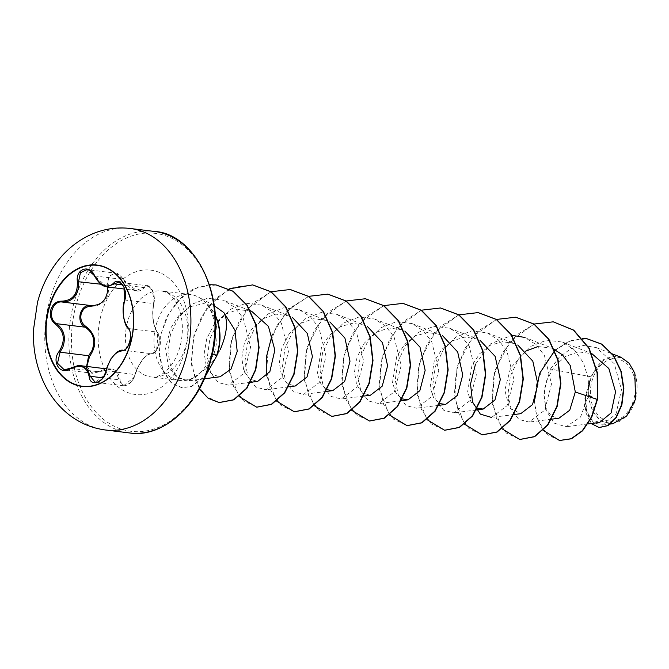 <?xml version="1.0" encoding="UTF-8"?>
<svg xmlns="http://www.w3.org/2000/svg" width="669" height="669" viewBox="0 0 669 669"><rect width="100%" height="100%" fill="white"/><g stroke="black" fill="none" stroke-linecap="round" stroke-linejoin="round"><path stroke-width="0.5" stroke-dasharray="3.35 2.51" d="M97.214 265.334A60.912 43.544 97 0 1 97.356 265.35A60.912 43.544 97 0 1 131.015 342.252A60.912 43.544 97 0 1 82.504 386.256A60.912 43.544 97 0 1 82.371 386.239M123.522 385.754L95.174 382.267L105.267 373.988L106.329 370.735C109.9 358.132 115.369 351.284 122.736 350.18C125.906 349.987 128.356 347.119 130.087 341.583C131.316 335.83 130.764 331.481 128.423 328.529C123.247 321.337 122.067 311.838 124.894 300.03L125.504 296.911L123.999 287.126L118.589 282.201L147.004 285.688L152.34 290.614L154.021 300.414L153.51 303.542C151.721 315.442 152.892 324.942 157.039 332.05C159.197 334.935 159.657 339.275 158.411 345.062C156.68 350.615 154.33 353.5 151.353 353.7C145.031 354.921 139.562 361.77 134.954 374.247L133.783 377.492L123.556 385.754L118.923 379.808A0.903 0.527 176.5 0 0 120.102 379.766C120.219 389.366 132.705 385.026 134.971 374.615C139.704 361.519 145.449 354.319 152.214 353.015C154.865 352.806 156.989 350.13 158.603 344.987C159.757 339.609 159.389 335.595 157.483 332.928C153.025 325.435 151.788 315.442 153.786 302.973C156.571 294.042 148.501 281.524 144.178 288.038C137.965 293.992 130.982 291.199 123.23 279.65C118.405 269.465 105.919 273.788 108.361 284.785C109.582 298.591 103.837 305.783 91.135 306.369M144.178 288.038A0.903 0.686 37.7 0 0 143.166 287.444L147.004 285.688C148.259 285.563 149.839 286.733 151.738 289.184C153.92 291.993 154.631 296.685 153.878 303.274A0.903 0.477 13.3 0 0 153.786 302.973M86.828 366.445L91.444 372.248L99.171 371.387C111.338 366.177 118.313 368.97 120.102 379.766M634.028 398.49A31.301 22.378 -83 0 0 620.79 360.022A31.301 22.378 -83 0 0 591.806 381.589A31.301 22.378 -83 0 0 605.044 420.057A31.301 22.378 -83 0 0 634.028 398.49M635.55 399.1A33.559 23.992 -83 0 0 621.359 357.856A33.559 23.992 -83 0 0 590.284 380.979A33.559 23.992 -83 0 0 604.475 422.223A33.559 23.992 -83 0 0 635.55 399.1M621.008 357.288L603.722 359.445L590.819 376.764L585.434 396.508L586.353 410.457L591.689 419.789L599.658 422.423M207.541 305.014L207.382 304.997C215.334 317.106 217.258 331.791 213.152 349.042L211.814 353.424C208.168 363.551 203.1 371.136 196.611 376.187A43.309 30.966 97 0 1 188.482 379.875A43.309 30.966 97 0 1 179.869 380.485A43.309 30.966 97 0 1 155.927 325.803A43.309 30.966 97 0 1 190.422 294.511A43.309 30.966 97 0 1 198.643 297.187A43.309 30.966 97 0 1 207.541 305.014L207.49 304.855C216.597 317.165 219.206 331.958 215.326 349.218L214.013 353.541L206.044 368.703C212.031 363.108 216.806 356.661 220.36 349.343M216.505 306.987L203.66 303.584L190.531 306.636L178.974 315.442L170.503 328.429L165.611 348.532L168.396 366.604L177.285 377.868L189.444 379.616L196.611 376.187M537.96 346.542L552.201 348.164L524.797 337.435L535.836 344.435L544.407 355.448L551.49 383.998L544.717 410.189L529.12 422.072L518.86 419.446L511.166 409.42L507.988 393.882L510.422 375.945L518.525 358.927L531.236 346.182L546.648 340.161L562.378 342.051L574.47 350.063L583.435 362.832L588.302 378.57L588.687 395.011L580.541 417.021L566.016 426.78L553.915 423.025L545.712 409.545L544.206 389.876L550.42 369.062L590.819 376.764M562.378 342.051L592.015 353.658L578.493 351.877L565.188 356.56L554.032 366.813L546.665 380.561L543.905 395.153L545.72 407.764L551.264 416.009L558.933 418.217M525.792 351.116L510.531 368.109L504.819 390.219L509.402 407.923L520.733 413.685M206.044 368.703L188.942 380.795L178.648 378.144L171.013 368.025L167.936 352.387L170.52 334.299L178.799 317.173L191.769 304.311L207.44 298.274L223.429 300.222L234.593 307.272L243.273 318.277L250.616 346.985L244.093 373.202L228.514 385.152L218.245 382.534L210.543 372.474L207.373 356.995L209.807 339.032L217.91 322.006L230.613 309.27L246.008 303.241L261.763 305.131L272.76 312.097L281.356 323.102L288.448 351.718L281.666 377.91L266.086 389.768L255.792 387.125L248.115 377.082L244.946 361.586L247.405 343.582L255.508 326.597L268.202 313.878L283.639 307.849L299.344 309.747L310.374 316.746L318.954 327.76L326.029 356.318L319.247 382.517L303.667 394.384L293.398 391.758L285.705 381.731L282.527 366.202L284.969 348.231L293.055 331.239L305.766 318.494L321.179 312.473L336.917 314.363L347.947 321.354L356.518 332.342L363.61 360.967L356.836 387.108L341.24 399L330.979 396.383L323.278 386.331L320.1 370.818L322.542 352.856L330.653 335.83L343.339 323.127L358.768 317.089L374.498 318.979L385.503 325.954L394.083 336.95L401.183 365.55L394.392 391.758L378.821 403.616L368.535 400.982L360.842 390.922L357.681 375.443L360.139 357.413L368.234 340.454L380.954 327.718L396.391 321.697L412.071 323.595L423.109 330.586L431.681 341.591L438.764 370.183L431.973 396.357L416.394 408.232L406.116 405.598L398.44 395.58L395.262 380.042L397.704 362.096L405.79 345.104L418.518 332.334L433.922 326.313L449.652 328.203L460.665 335.186L469.228 346.174L476.336 374.791L469.571 400.948L453.967 412.848L443.723 410.231L436.004 400.162L432.835 384.675L435.276 366.712L443.388 349.678L456.082 336.95L471.52 330.929L487.224 332.819L514.628 343.548L502.469 341.7L490.327 345.279L479.715 353.692L471.921 365.592L467.639 391.9L471.06 402.119L477.189 408.09M449.652 328.203L477.056 338.932L464.846 337.092L452.645 340.722L442.008 349.226L434.223 361.235L430.108 387.61L433.663 397.804L439.884 403.599M412.071 323.587L439.474 334.316L427.324 332.468L415.173 336.047L404.544 344.476L396.759 356.376L392.486 382.676L395.931 392.937L402.044 398.858M374.498 318.979L401.902 329.708L388.497 327.969L375.267 332.786L364.271 343.164L357.07 357.079L354.511 371.872L356.594 384.683L362.439 393.004L370.425 395.22M336.917 314.363L364.321 325.092L352.103 323.244L339.877 326.898L329.248 335.412L321.505 347.378L317.39 373.829L320.936 383.964L327.149 389.751M299.344 309.747L326.748 320.476L313.326 318.745L300.113 323.553L289.125 333.923L281.917 347.838L279.358 362.657L281.44 375.434L287.269 383.755L295.272 385.988M261.763 305.131L289.167 315.86L275.737 314.129L262.541 318.937L251.561 329.299L244.336 343.239L241.777 358.032L243.859 370.81L249.688 379.139L257.699 381.372M251.594 311.244L238.172 309.513L224.985 314.313L213.988 324.674L206.754 338.631L204.204 353.399L206.278 366.186L212.123 374.531L220.118 376.756M487.224 332.819L498.238 339.802L506.826 350.815L513.917 379.415L507.11 405.623L491.548 417.456L514.101 414.537M475.467 364.153L490.611 343.816L511.785 335.294M550.42 369.062L559.351 357.07L570.766 348.833L583.485 345.497L596.154 347.554L614.293 363.735L621.476 389.701L616.015 413.96L602.267 425.066L593.478 422.624L587.223 413.358L585.434 399.201L589.172 383.295L588.628 398.958L593.177 412.639L601.899 421.537L612.896 423.694M543.036 430.2L536.714 417.222L534.364 401.082M555.655 349.787L568.625 341.424L582.515 338.497M591.212 423.519L584.313 404.912L589.841 381.071M559.627 440.511L547.334 434.641L538.537 421.562L534.748 403.549L536.697 383.521L544.198 364.588L556.248 349.578L571.209 340.596L587.081 338.765M599.223 427.55L590.811 422.8L585.626 412.255L584.873 398.264L589.774 381.179M597.467 399.452L588.687 395.011M534.063 324.047L509.82 341.683L494.684 371.136L492.2 403.449L502.118 428.829M496.49 319.431L472.247 337.067L457.111 366.52L454.627 398.833L464.545 424.213M458.742 314.873L434.574 332.568L419.505 362.004L417.055 394.267L426.973 419.597M421.336 310.199L397.093 327.835L381.957 357.288L379.474 389.601L389.391 414.981M383.588 305.641L359.42 323.336L344.351 352.772L341.901 385.035L351.819 410.365M346.182 300.966L321.981 318.553L306.845 347.905L304.295 380.159L314.104 405.581M308.601 296.35L287.26 310.717L272.199 334.684M266.78 376.028L276.665 401.141M271.029 291.734L246.786 309.379L231.65 338.823L229.166 371.144L239.084 396.525M229.133 288.899L207.499 306.904L194.01 334.433L191.334 364.354L199.37 388.915M209.514 284.693L192.605 289.317L177.728 300.766L166.573 317.265L160.276 336.373L159.264 355.373L163.253 371.596L171.231 382.852L181.709 387.694L191.434 386.373L205.709 375.493M553.405 321.848L534.138 324.164L516.334 335.186L502.352 353.182L493.931 375.384L492.016 398.398L496.532 418.685L506.441 433.127L519.88 439.491M515.832 317.231L496.557 319.556L478.761 330.57L464.771 348.566L456.358 370.777L454.443 393.79L458.959 414.078L468.869 428.511L482.307 434.875M478.251 312.615L458.976 314.94L441.18 325.954L427.19 343.958L418.777 366.169L416.862 389.182L421.386 409.461L431.288 423.903L444.734 430.259M440.67 307.999L421.403 310.324L403.599 321.346L389.617 339.342L381.205 361.553L379.29 384.566L383.805 404.845L393.715 419.287L407.153 425.643M403.098 303.392L383.83 305.708L366.027 316.721L352.036 334.717L343.632 356.928L341.708 379.942L346.224 400.229L356.134 414.663L369.572 421.027M365.525 298.775L346.258 301.092L328.454 312.105L314.463 330.101L306.051 352.312L304.136 375.326L308.652 395.605L318.553 410.047L332 416.411M327.952 294.159L308.677 296.476L290.881 307.489L276.891 325.485L268.478 347.696L266.555 370.71L271.07 390.997L280.98 405.431L294.419 411.795M290.371 289.543L271.096 291.86L253.3 302.881L239.31 320.877L230.897 343.088L228.982 366.102L233.498 386.381L243.407 400.823L256.846 407.178M252.79 284.927L233.523 287.252L215.719 298.265L201.729 316.261L193.324 338.472L191.409 361.486L195.925 381.773L205.835 396.207L219.273 402.571M216.146 284.944L198.216 287.06L181.826 297.061L169.048 313.192L161.346 332.836L159.406 352.906L163.01 370.325L171.113 382.509L182.027 387.727L191.56 386.481L205.383 376.279M207.382 304.997A41.428 29.612 97 0 1 215.301 315.893M207.49 304.855A41.428 29.612 97 0 1 215.259 315.191M106.254 370.693L134.971 374.615M122.736 350.18L151.353 353.7A0.903 0.803 91.6 0 0 152.214 353.015M128.122 328.362A0.903 0.711 137 0 0 128.423 328.529L157.039 332.05A0.903 0.753 -39 0 1 157.483 332.928M124.551 300.247A0.903 0.435 -162.7 0 1 124.894 300.03L153.51 303.542A0.903 0.477 13.3 0 0 153.878 303.274C155.116 299.302 153.912 293.106 152.231 290.028C149.647 286.583 147.908 285.145 147.013 285.688M123.23 279.65L136.384 290.513L143.166 287.444L122.536 284.91M108.361 284.785L107.199 285.002L108.788 276.255L115.311 273.111L123.23 279.466L94.613 275.954L86.92 269.624L115.269 273.103M107.483 286.968L107.199 285.002L101.002 284.241M102.825 377.826L118.923 379.808L116.531 372.7L110.084 369.305L99.163 371.855L99.171 371.387M70.387 368.318L99.012 371.839L92.648 373.277L86.259 368.126M106.848 286.876L94.613 275.954M105.459 429.991A101.512 72.57 97 0 1 49.364 301.819A101.512 72.57 97 0 1 130.212 228.472M216.856 355.707L214.013 353.541M154.322 231.432A101.512 72.57 -83 0 0 73.473 304.78A101.512 72.57 -83 0 0 129.577 432.952M210.459 359.27A99.706 71.274 -83 0 0 168.295 236.726A99.706 71.274 -83 0 0 75.957 305.424A99.706 71.274 -83 0 0 118.12 427.968A99.706 71.274 -83 0 0 210.459 359.27M127.411 322.299A43.309 30.966 -83 0 0 151.345 376.982A43.309 30.966 -83 0 0 185.848 345.689A43.309 30.966 -83 0 0 161.906 291.007A43.309 30.966 -83 0 0 127.411 322.299M100.952 315.425A62.652 44.79 -83 0 0 127.445 392.427A62.652 44.79 -83 0 0 185.464 349.26A62.652 44.79 -83 0 0 158.971 272.258A62.652 44.79 -83 0 0 100.952 315.425M211.814 353.424L212.366 353.684M190.422 294.511L161.906 291.007C167.86 292.771 173.438 293.641 180.12 312.139C183.122 322.675 183.139 333.965 180.187 346.007C177.268 357.129 172.033 365.935 164.482 372.424C159.807 376.003 155.425 377.525 151.345 376.982L179.869 380.485M214.314 305.775L198.643 297.187M587.967 423.937L566.016 426.78M551.323 419.204L529.129 422.08M476.169 409.972L453.975 412.848M438.956 405.314L416.394 408.232M401.015 400.739L378.821 403.616M363.802 396.081L341.24 399M326.221 391.465L303.667 394.384M288.648 386.849L266.086 389.768M250.624 382.292L228.514 385.152M250.147 310.675L223.438 300.222M204.321 378.805L188.942 380.795M596.154 347.554L612.386 353.909M602.267 425.091L610.446 424.037M189.452 379.624L188.482 379.875M123.556 385.754C129.242 385.996 134.327 379.03 135.171 374.515L138.408 366.47C143.133 358.141 147.464 353.884 151.411 353.7L152.666 353.516C153.627 350.531 157.951 358.726 157.382 332.267C154.79 327.793 153.427 323.537 153.285 319.506C152.524 315.985 152.716 310.567 153.878 303.274M151.411 353.7C157.616 354.587 162.132 337.502 157.382 332.267M115.311 273.111C116.95 272.459 119.651 274.566 123.422 279.441C128.105 286.817 128.9 286.307 130.764 288.046C133.599 289.844 135.489 290.672 136.426 290.522L136.426 290.522M110.159 369.321L92.648 373.277L64.232 369.79M136.384 290.513L124.526 289.058M110.084 369.305L106.505 368.862"/><path stroke-width="1" d="M82.371 386.239A60.912 43.544 97 0 1 48.845 309.354A60.912 43.544 97 0 1 97.214 265.334M130.739 342.219A60.912 43.544 97 0 1 82.228 386.222A60.912 43.544 97 0 1 48.569 309.321A60.912 43.544 97 0 1 97.08 265.317A60.912 43.544 97 0 1 130.739 342.219M124.66 300.557C122.034 311.804 123.155 320.844 128.005 327.659C130.614 330.837 131.249 335.52 129.928 341.7C128.063 347.637 125.396 350.698 121.909 350.891C114.976 351.919 109.775 358.433 106.312 370.434C104.381 382.752 90.039 387.711 89.102 376.404C86.753 366.428 80.447 363.903 70.17 368.82C60.319 375.819 51.078 361.394 59.073 351.526C65.612 340.747 64.5 331.707 55.719 324.398C51.187 320.995 49.531 316.194 50.76 310.006C52.7 304.069 56.38 301.125 61.807 301.159C72.628 300.607 77.821 294.092 77.387 281.632C75.354 268.829 89.696 263.895 94.597 275.695C100.852 286.173 107.165 288.699 113.546 283.28C119.417 275.787 128.674 290.195 124.66 300.557A0.903 0.435 -162.7 0 1 124.551 300.247C120.93 310.6 124.752 326.447 128.122 328.362C134.017 333.89 127.871 351.668 122.686 350.18A0.903 0.769 -87.7 0 1 122.736 350.18M86.92 269.624L80.414 272.76L78.582 281.49L78.524 287.394C76.55 297.128 71.115 302.003 62.192 302.02L90.808 305.532L91.135 306.369C86.201 306.293 82.864 308.835 81.15 313.978C80.121 319.356 81.693 323.52 85.875 326.455C96.311 334.692 97.54 344.686 89.587 356.443L88.668 355.724L91.979 350.514C95.684 340.655 93.409 332.886 85.147 327.191C75.438 322.057 80.18 303.877 90.808 305.532C100.501 305.683 106.087 300.824 107.567 290.956L107.483 286.968M61.807 301.159A0.903 0.468 -86 0 0 62.192 302.02C51.931 300.456 47.19 318.494 56.522 323.679C63.965 329.307 66.097 337.067 62.928 346.952L60.051 352.203L57.501 363.267L64.232 369.79L68.991 369.029M124.551 300.247L125.312 293.582C124.777 290.781 123.33 279.149 124.551 300.247C125.747 293.265 125.187 288.322 122.879 285.412C120.671 282.853 119.241 281.783 118.589 282.201L106.839 286.876C104.431 285.872 101.387 287.327 94.404 275.937L94.597 275.695M89.587 356.443L86.828 366.445M612.896 423.694L626.702 415.993L635.542 399.184L634.839 373.335L629.195 363.292L621.008 357.288L612.386 353.909M215.259 315.191A41.428 29.612 97 0 1 218.136 351.518A41.428 29.612 97 0 1 216.856 355.707L205.383 376.279M220.36 349.343C227.126 333.296 228.305 321.061 223.881 312.624L214.314 305.775M587.967 423.937L599.658 422.423L611.115 412.94L615.555 391.783L608.857 368.535L591.781 353.567M551.323 419.204L558.933 418.217L569.737 410.222L575.307 391.975L570.222 365.458L562.504 354.879L552.201 348.164M537.96 346.542L525.792 351.116M514.101 414.537L520.733 413.685L532.516 404.628L537.884 384.265L532.808 361.168L517.756 344.995M477.189 408.09L483.16 409.068L494.96 399.987L500.312 379.532L495.16 356.41L479.991 340.278M439.884 403.599L445.579 404.452L457.362 395.396L462.739 375.033L457.671 351.953L442.594 335.754M402.044 398.858L408.006 399.836L419.831 390.721L425.158 370.3L419.998 347.152L404.829 331.046M363.802 396.081L370.425 395.22L382.233 386.138L387.585 365.809L382.484 342.662L367.44 326.531M327.149 389.751L332.853 390.604L344.652 381.531L350.004 361.193L344.911 338.054L329.867 321.914M288.648 386.849L295.272 385.988L307.063 376.931L312.431 356.577L307.339 333.455L292.294 317.307M250.624 382.292L257.699 381.372L269.858 371.68L274.85 350.046L268.42 326.347L251.594 311.244L250.147 310.675M220.118 376.756L231.031 369.104L237.211 351.476L234.97 330.177L223.881 312.624M491.548 417.456L480.334 414.119L472.531 402.019L470.533 383.981L475.467 364.153M511.785 335.294L524.805 337.435M575.307 391.975L597.149 399.41L591.404 417.197L582.289 430.744L571.15 438.73L559.468 440.486L543.036 430.2M534.364 401.082L539.599 373.402L554.66 350.707M554.877 350.506L555.655 349.787M582.515 338.497L586.922 338.748L601.632 344.15L613.373 355.632L620.865 371.236L623.541 388.48L621.593 404.737L615.881 417.673L607.812 425.559L599.064 427.524L591.212 423.519M597.467 399.452L597.434 372.926L589.163 348.281L573.734 330.135L553.255 321.831L573.417 330.093L588.854 348.24L597.124 372.884L597.467 399.452L591.714 417.23L582.607 430.786L571.46 438.772L559.627 440.511M587.081 338.765L601.949 344.184L613.682 355.674L621.175 371.278L623.859 388.513L621.902 404.778L616.199 417.707L608.129 425.601L599.223 427.55M553.255 321.831L534.063 324.047M502.118 428.829L519.729 439.474L534.347 436.631L547.501 425.058L556.842 406.451L560.572 383.613L557.779 359.972L548.53 339.083L533.87 324.08L515.674 317.215L496.49 319.431M464.545 424.213L482.148 434.858L496.774 432.015L509.929 420.433L519.261 401.826L522.999 378.988L520.206 355.348L510.949 334.467L496.289 319.464L478.092 312.599L458.742 314.873M426.973 419.597L444.576 430.242L459.193 427.399L472.356 415.817L481.688 397.21L485.418 374.372L482.625 350.732L473.368 329.842L458.708 314.848L440.511 307.983L421.336 310.199M389.391 414.981L407.003 425.626L421.621 422.783L434.775 411.201L444.107 392.603L447.845 369.756L445.052 346.116L435.795 325.234L421.136 310.24L402.939 303.366L383.588 305.641M351.819 410.365L369.422 421.01L384.039 418.175L397.194 406.593L406.535 387.987L410.264 365.149L407.471 341.508L398.222 320.627L383.563 305.624L365.374 298.75L346.182 300.966M314.104 405.581L331.841 416.394L346.458 413.559L359.621 401.977L368.954 383.379L372.692 360.541L369.898 336.9L360.65 316.011L345.99 301.008L327.793 294.143L308.601 296.35M272.199 334.684L266.772 355.523L266.78 376.028M276.665 401.141L294.268 411.778L308.886 408.943L322.04 397.361L331.381 378.754L335.11 355.916L332.317 332.276L323.068 311.394L308.409 296.392L290.212 289.526L271.029 291.734M239.084 396.525L256.695 407.162L271.313 404.327L284.467 392.745L293.808 374.138L297.538 351.3L294.745 327.659L285.487 306.77L270.828 291.776L252.631 284.91L229.133 288.899M199.37 388.915L208.302 398.348L219.123 402.546L233.59 399.786L246.56 388.271L255.458 369.74L258.778 347.495L255.826 324.875L246.836 305.198L232.946 291.258L215.987 284.927L209.514 284.693M205.709 375.493L216.856 355.707M519.88 439.491L534.656 436.673L547.819 425.091L557.152 406.484L560.89 383.646L558.097 360.006L548.839 339.124L534.18 324.122L515.832 317.231M482.307 434.875L497.084 432.057L510.246 420.475L519.579 401.868L523.309 379.03L520.515 355.39L511.258 334.5L496.599 319.506L478.251 312.615M444.734 430.259L459.511 427.441L472.665 415.859L481.998 397.252L485.736 374.414L482.943 350.773L473.685 329.884L459.026 314.89L440.67 307.999M407.153 425.643L421.93 422.825L435.093 411.243L444.425 392.636L448.155 369.798L445.362 346.157L436.113 325.268L421.445 310.274L403.098 303.392M369.572 421.027L384.349 418.209L397.511 406.635L406.844 388.028L410.582 365.19L407.789 341.55L398.54 320.66L383.881 305.666L365.525 298.775M332 416.411L346.776 413.601L359.93 402.019L369.271 383.412L373.001 360.574L370.208 336.933L360.959 316.044L346.299 301.05L327.952 294.159M294.419 411.795L309.195 408.976L322.358 397.403L331.69 378.796L335.428 355.958L332.635 332.317L323.386 311.428L308.718 296.434L290.371 289.543M256.846 407.178L271.622 404.36L284.785 392.778L294.117 374.18L297.847 351.334L295.054 327.693L285.805 306.812L271.137 291.809L252.79 284.927M219.273 402.571L233.899 399.819L246.878 388.313L255.767 369.773L259.087 347.537L256.135 324.917L247.154 305.24L233.264 291.291L216.146 284.944M215.301 315.893A41.428 29.612 97 0 1 216.547 355.665L212.366 353.684M85.875 326.455L85.147 327.191L56.522 323.679L55.719 324.398M86.259 368.126L88.668 355.724L60.051 352.203L59.073 351.526M70.17 368.82L70.212 368.318L80.656 365.7L87.162 369.029L90.298 376.287L95.174 382.267M89.102 376.404A0.903 0.485 -7.6 0 1 90.298 376.287L102.825 377.826M121.909 350.891A0.903 0.769 -87.7 0 1 122.686 350.18C121.156 349.879 118.923 350.79 115.996 352.923L110.887 358.918L107.048 367.08L106.095 370.526C104.581 375.309 103.034 378.278 101.454 379.44C98.56 381.874 96.453 382.819 95.14 382.267L95.14 382.267M128.005 327.659A0.903 0.711 137 0 0 128.122 328.362M122.536 284.91L114.541 283.932A0.903 0.652 -138 0 1 113.546 283.28M94.613 275.954L94.404 275.937C91.678 271.539 89.169 269.431 86.886 269.615L86.886 269.615M101.002 284.241L77.387 281.632M48.402 309.254A61.155 43.719 97 0 1 105.041 267.115A61.155 43.719 97 0 1 130.907 342.285A61.155 43.719 97 0 1 74.267 384.416A61.155 43.719 97 0 1 48.402 309.254M130.212 228.472A101.512 72.57 97 0 1 186.308 356.644A101.512 72.57 97 0 1 105.459 429.991L129.577 432.952A101.512 72.57 -83 0 0 210.426 359.604A101.512 72.57 -83 0 0 154.322 231.432L130.212 228.472C115.11 226.741 100.643 229.434 86.811 236.55C76.818 241.785 68.004 248.868 60.369 257.799C49.581 270.577 41.955 285.471 37.472 302.48L33.45 330.085C32.823 349.837 36.653 368.109 44.932 384.909C50.075 395.136 56.74 403.934 64.918 411.301C76.692 421.754 90.206 427.984 105.459 429.991M154.322 231.432C195.917 233.397 228.43 299.051 210.952 359.571C199.119 407.237 161.505 438.212 129.577 432.952M483.16 409.068L476.169 409.972M445.579 404.452L438.956 405.314M408.006 399.836L401.015 400.739M332.853 390.604L326.221 391.465M220.126 376.756L204.321 378.805M610.446 424.037L612.904 423.72M124.526 289.058L107.023 286.909M106.505 368.862L80.723 365.7M80.656 365.709C80.706 364.747 77.219 365.617 70.212 368.318L64.232 369.79"/></g></svg>
